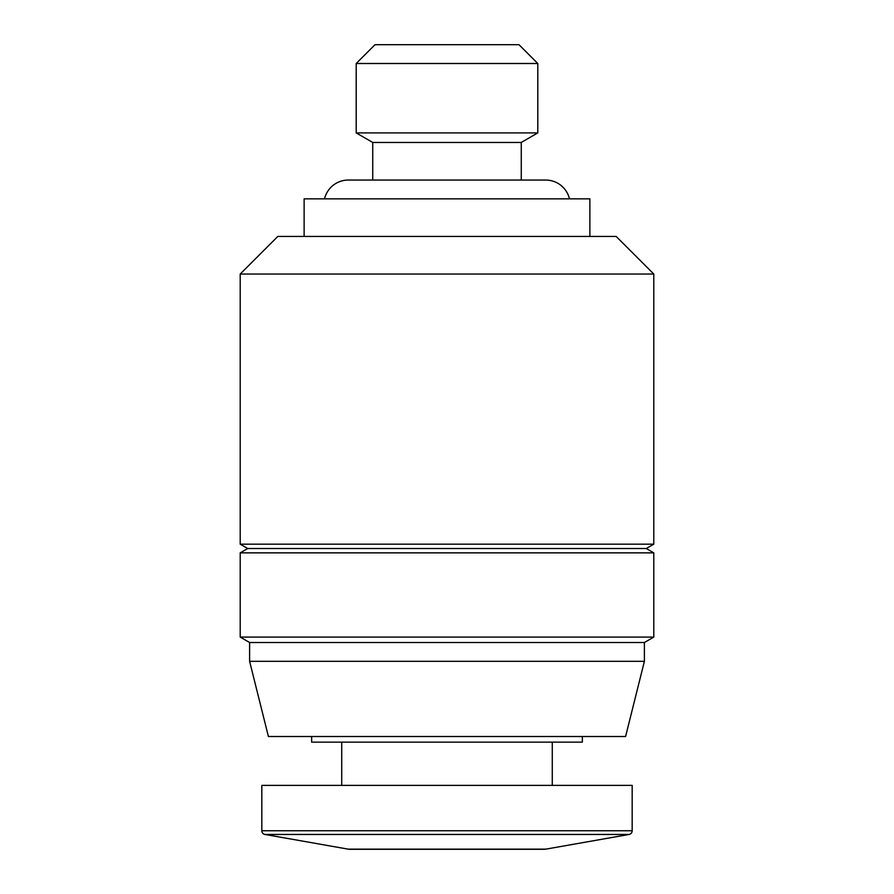 <?xml version="1.0" encoding="UTF-8"?>
<svg xmlns="http://www.w3.org/2000/svg" width="894" height="894" viewBox="0 0 894 894"><rect width="100%" height="100%" fill="white"/><g stroke="black" fill="none" stroke-linecap="round" stroke-linejoin="round"><path stroke-width="1.34" d="M264.937 834.46A3.755 3.755 0 0 1 261.83 830.761L632.17 830.761A3.755 3.755 0 0 1 629.063 834.46L264.937 834.46L348.112 849.132L545.888 849.132L629.063 834.46M545.888 849.132A11.276 11.276 0 0 1 543.932 849.3L350.068 849.3A11.276 11.276 0 0 1 348.112 849.132M653.793 274.045L240.207 274.045L240.207 544.178L653.793 544.178L653.793 274.045L616.189 236.452L277.81 236.452L240.207 274.045M240.207 544.178L247.727 548.514L646.273 548.514L653.793 544.178M447 552.861L653.793 552.861L653.793 637.087L240.207 637.087L240.207 552.861L447 552.861M589.872 236.452L589.872 198.848L304.128 198.848L304.128 236.452M240.207 637.087L249.605 642.507L644.395 642.507L653.793 637.087M249.605 642.507L249.605 661.314L644.395 661.314L644.395 642.507M249.605 661.314L268.412 736.511L625.588 736.511L644.395 661.314M311.648 736.511L311.648 742.143L582.352 742.143L582.352 736.511M261.83 830.761L261.83 785.379L632.17 785.379L632.17 830.761M356.203 63.496L374.999 44.7L519.001 44.7L537.797 63.496L537.797 132.904L356.203 132.904L356.203 63.496L537.797 63.496M356.203 132.904L372.742 142.459L521.258 142.459L537.797 132.904M324.522 198.848A24.44 24.44 0 0 1 348.302 180.052L545.698 180.052A24.44 24.44 0 0 1 569.478 198.848M646.273 548.514L653.793 552.861M552.28 742.143L552.28 785.379M521.258 142.459L521.258 180.052M247.727 548.514L240.207 552.861M341.72 742.143L341.72 785.379M372.742 142.459L372.742 180.052"/></g></svg>
